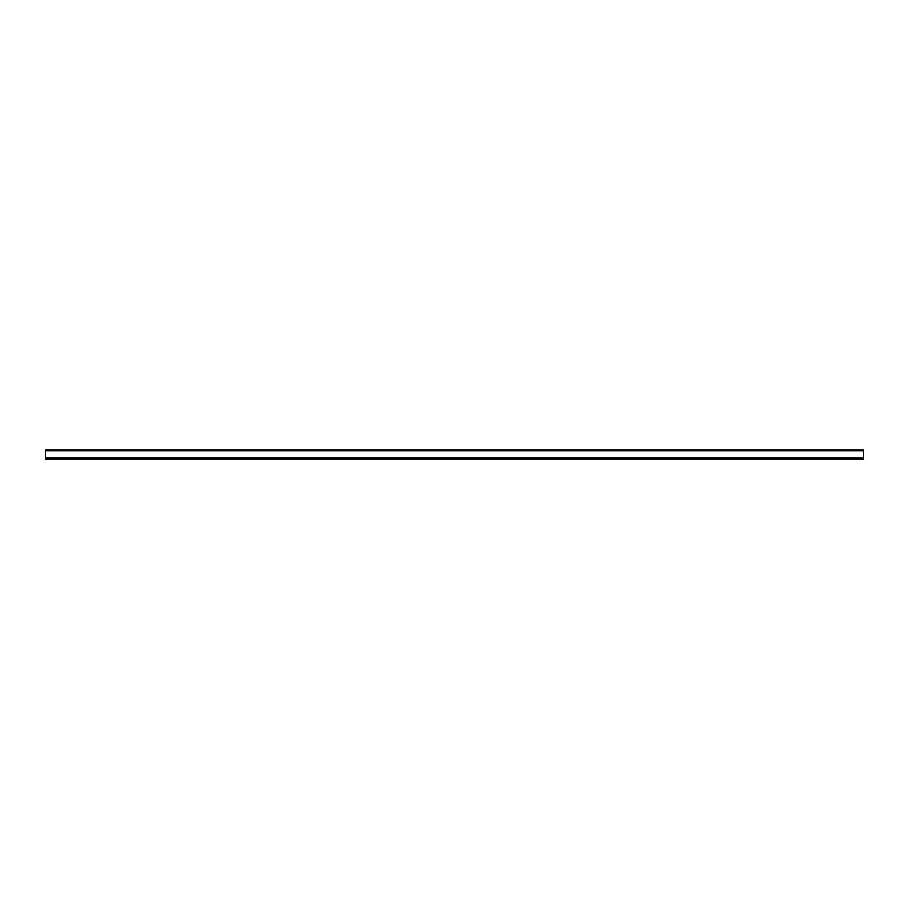 <?xml version="1.0" encoding="UTF-8"?>
<svg xmlns="http://www.w3.org/2000/svg" width="909" height="909" viewBox="0 0 909 909"><rect width="100%" height="100%" fill="white"/><g stroke="black" fill="none" stroke-linecap="round" stroke-linejoin="round"><path stroke-width="1.36" d="M45.45 457.829L45.45 449.819L863.55 449.819L863.55 459.193L45.45 459.193L45.45 457.829L863.55 457.829M45.45 450.739L863.55 450.739"/></g></svg>
